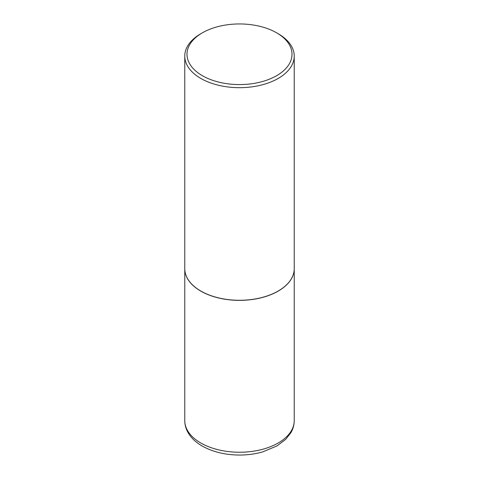 <?xml version="1.0" encoding="UTF-8"?>
<svg xmlns="http://www.w3.org/2000/svg" width="479" height="479" viewBox="0 0 479 479"><rect width="100%" height="100%" fill="white"/><g stroke="black" fill="none" stroke-linecap="round" stroke-linejoin="round"><path stroke-width="0.72" d="M184.768 268.719A54.732 31.602 0 0 0 184.768 268.767A54.732 31.602 0 0 0 200.797 291.112A54.732 31.602 0 0 0 260.444 297.962A54.732 31.602 0 0 0 294.232 268.767A54.732 31.602 0 0 0 294.232 268.719M200.839 291.04A54.624 31.536 0 0 0 200.875 291.064A54.624 31.536 0 0 0 278.125 291.064L278.203 291.022A54.732 31.602 0 0 0 294.232 268.677L294.232 56.085A54.732 31.602 0 0 0 278.203 33.74L276.628 32.829A52.51 30.315 0 0 0 202.372 32.829L202.372 32.829A52.51 30.315 0 0 0 202.372 75.7A52.51 30.315 0 0 0 276.628 75.7A52.51 30.315 0 0 0 276.628 32.829M200.797 33.74L202.372 32.829L200.797 33.74A54.732 31.602 0 0 0 184.768 56.085L184.768 268.677A54.732 31.602 0 0 0 200.797 291.022A54.732 31.602 0 0 0 278.203 291.022L278.125 291.064M184.768 56.085A54.732 31.602 0 0 0 218.556 85.274A54.732 31.602 0 0 0 278.203 78.424A54.732 31.602 0 0 0 294.232 56.085M294.232 420.64C294.208 424.837 293.112 428.825 290.957 432.603L285.7 439.363L277.006 445.925L262.66 451.913C255.379 453.978 247.727 455.02 239.704 455.05C225.358 454.996 212.85 451.99 202.174 446.027C195.869 442.416 191.151 437.926 188.013 432.549C185.876 428.789 184.792 424.819 184.768 420.64A54.732 31.602 0 0 0 200.797 442.985A54.732 31.602 0 0 0 260.444 449.835A54.732 31.602 0 0 0 294.232 420.64L294.232 268.767M184.768 420.64L184.768 268.767"/></g></svg>
